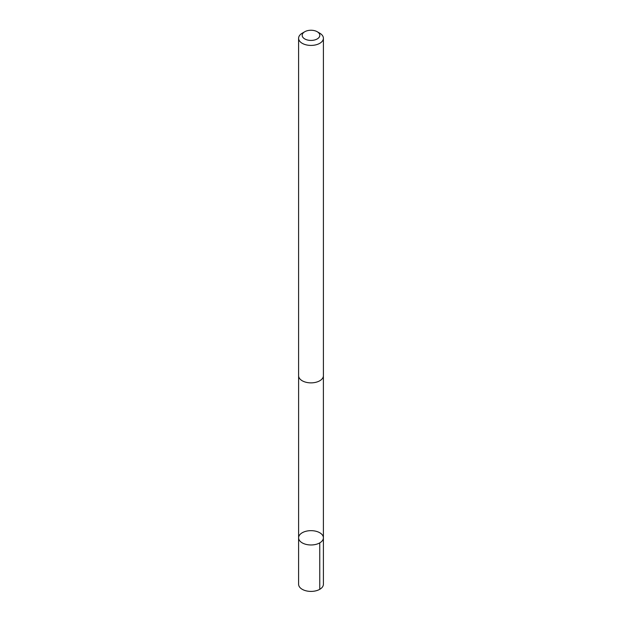 <?xml version="1.0" encoding="UTF-8"?>
<svg xmlns="http://www.w3.org/2000/svg" width="622" height="622" viewBox="0 0 622 622"><rect width="100%" height="100%" fill="white"/><g stroke="black" fill="none" stroke-linecap="round" stroke-linejoin="round"><path stroke-width="0.93" d="M306.413 531.165A12.393 7.153 180 0 1 323.393 537.812A12.393 7.153 180 0 1 311 544.973A12.393 7.153 180 0 1 298.607 537.812A12.393 7.153 180 0 1 306.413 531.165M298.599 584.252A12.401 7.161 0 0 0 315.587 590.9A12.401 7.161 0 0 0 323.401 584.252L323.393 537.812A12.393 7.153 180 0 1 311 544.973A12.393 7.153 180 0 1 298.607 537.812L298.599 584.252M304.764 31.738L302.23 33.199A12.401 7.161 0 0 0 298.599 38.261L298.599 375.711A12.401 7.161 0 0 0 315.587 382.359A12.401 7.161 0 0 0 323.401 375.711L323.401 38.261A12.401 7.161 0 0 0 319.77 33.199L317.236 31.738A8.817 5.093 0 0 0 304.764 31.738A8.817 5.093 0 0 0 303.629 38.136A8.817 5.093 0 0 0 314.265 40.065A8.817 5.093 0 0 0 317.236 31.738M298.599 38.261A12.401 7.161 0 0 0 315.587 44.908A12.401 7.161 0 0 0 323.401 38.261M319.762 542.874L319.77 589.314M298.614 376.077L298.607 537.812M323.386 376.077L323.393 537.812"/></g></svg>

